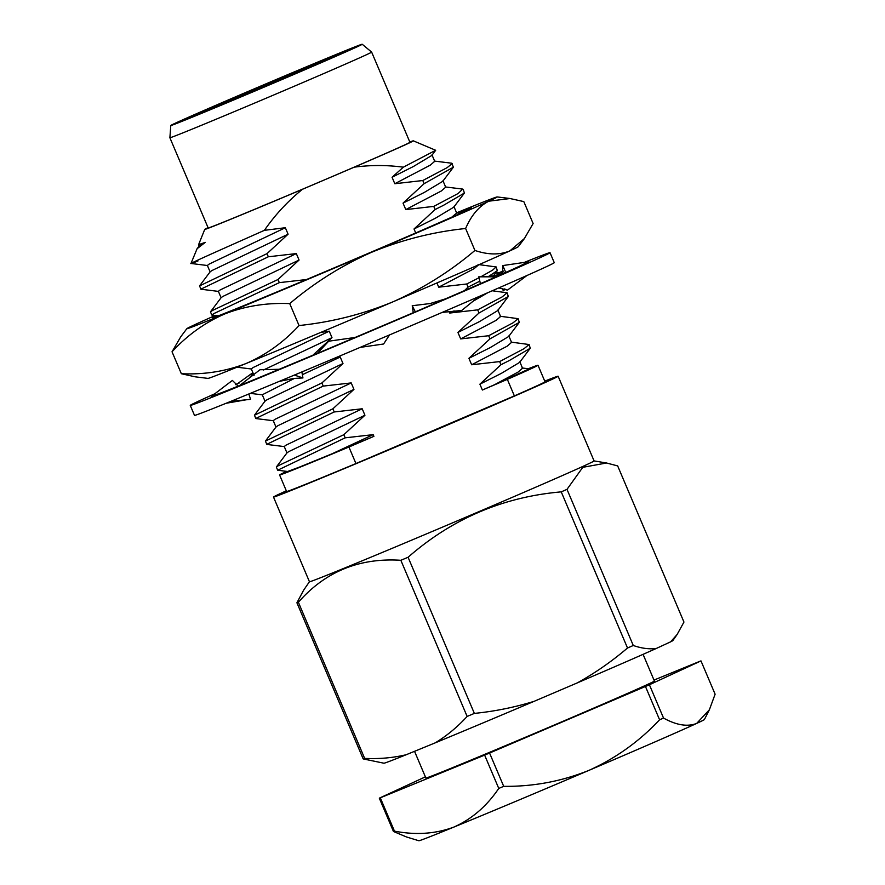 <?xml version="1.0" encoding="UTF-8"?>
<svg xmlns="http://www.w3.org/2000/svg" width="885" height="885" viewBox="0 0 885 885"><rect width="100%" height="100%" fill="white"/><g stroke="black" fill="none" stroke-linecap="round" stroke-linejoin="round"><path stroke-width="1.33" d="M414.545 751.321L425.884 778.037A124.121 1.383 -23 0 0 562.041 721.706A124.121 1.383 -23 0 0 654.402 681.041L643.074 654.347M709.383 709.759L704.394 719.549A155.118 1.726 157 0 1 696.661 723.421A155.118 1.726 157 0 1 588.99 770.348A155.118 1.726 157 0 1 453.939 827.055A155.118 1.726 157 0 1 418.859 840.75L406.458 836.956L393.449 831.48A177.487 1.969 -23 0 0 394.456 831.126L380.307 797.816L484.626 755.115L498.764 788.424A177.487 1.969 -23 0 0 503.709 786.345L489.571 753.035L645.453 686.472L659.591 719.782A177.487 1.969 -23 0 0 663.54 718.067L649.402 684.758L700.975 660.896L715.113 694.205L709.383 709.759L696.661 723.421C687.468 726.994 676.428 725.213 663.54 718.067M645.453 686.472A177.487 1.969 -23 0 0 649.402 684.758M484.626 755.115A177.487 1.969 -23 0 0 489.571 753.035M425.386 776.853L379.311 798.17L393.449 831.48M379.311 798.17A177.487 1.969 -23 0 0 380.307 797.816M700.975 660.896A177.487 1.969 -23 0 0 699.969 661.261L653.993 680.078M394.456 831.126C415.751 835.263 435.586 833.902 453.939 827.055C471.793 819.101 486.728 806.224 498.764 788.424M503.709 786.345C533.389 786.654 561.809 781.322 588.99 770.348C615.838 758.224 639.368 741.364 659.591 719.782M524.418 238.541L518.3 246.661A168.604 1.87 157 0 1 509.904 250.853A168.604 1.87 157 0 1 392.874 301.862A168.604 1.87 157 0 1 246.074 363.503A168.604 1.87 157 0 1 207.964 378.393L195.131 376.811L181.348 373.724L172.033 351.787L180.75 336.787L186.857 328.667A168.604 1.87 -23 0 0 225 313.843C205.088 322.428 187.443 335.072 172.033 351.787M465.621 228.507L474.924 250.455C488.166 254.935 499.826 255.068 509.904 250.853L524.407 238.53L533.124 223.529L523.809 201.592L510.026 198.528L488.83 201.194C479.062 206.15 471.329 215.265 465.621 228.507C433.407 231.837 402.122 239.735 371.788 252.203C342.152 265.268 314.794 282.404 289.727 303.61C266.761 302.626 245.178 306.033 225 313.843A168.604 1.87 -23 0 0 371.788 252.203A168.604 1.87 -23 0 0 488.83 201.194A168.604 1.87 -23 0 0 497.193 196.935A168.604 1.87 -23 0 0 459.072 211.825A168.604 1.87 157 0 0 456.594 212.843L460.344 213.307M474.924 250.455C450.211 271.43 422.853 288.576 392.874 301.862C362.938 314.23 331.654 322.129 299.041 325.547L289.727 303.61M299.041 325.547C283.587 342.263 265.931 354.918 246.074 363.503C225.852 371.346 204.28 374.753 181.348 373.724M457.711 212.975A140.505 1.56 157 0 1 468.973 208.628L470.665 208.417M215.177 315.502A168.604 1.87 -23 0 0 195.253 324.474A168.604 1.87 -23 0 0 186.857 328.667M470.731 208.384L468.973 208.628A140.505 1.56 157 0 1 471.373 207.953A140.505 1.56 157 0 1 342.65 264.272A140.505 1.56 157 0 1 212.721 317.737A140.505 1.56 157 0 1 216.571 315.668M480.444 283.665L478.741 276.828L496.153 276.828L510.081 270.522A168.349 1.87 157 0 0 510.656 270.268A168.349 1.87 157 0 0 525.082 263.321L528.832 261.75L502.802 265.566L505.678 272.292M504.262 288.875L503.355 290.767L505.202 289.174M502.47 273.421L502.802 265.566M503.355 290.767L502.049 288.355M496.153 276.828L493.764 277.801A168.349 1.87 157 0 1 445.398 298.887A168.349 1.87 157 0 1 444.204 299.395L415.342 311.863L412.233 305.723L413.262 312.704M510.656 270.268L511.364 269.947C502.315 274.273 492.613 276.562 482.236 276.828M498.786 287.913L507.481 290.114L526.929 275.512M415.342 311.863L415.22 311.863A168.349 1.87 157 0 1 351.4 339.021A168.349 1.87 157 0 1 351.356 339.032A168.349 1.87 157 0 1 350.04 339.586L317.261 353.447L328.667 341.212L355.084 337.462M445.398 298.887L430.165 303.544L412.233 305.723M442.179 312.416L461.738 310.447L478.741 296.63M360.162 347.396L383.603 343.999L389.511 334.939M317.35 353.358A168.349 1.87 157 0 1 264.56 375.34A168.349 1.87 157 0 1 263.564 375.749L239.392 385.716L259.958 369.753L279.206 369.288M279.217 381.402L293.809 378.437L302.935 377.95L294.373 375.074M302.935 377.95L301.873 371.943M239.636 385.528A168.349 1.87 157 0 1 218.053 393.98A168.349 1.87 157 0 1 217.787 394.079L211.46 396.336L232.357 380.428L238.22 386.103M248.851 393.98L250.521 399.334L230.708 401.403M235.985 384.798L252.878 372.651M246.295 399.777L226.14 403.261M249.316 378.017L253.165 373.326M503.078 271.584A168.349 1.87 157 0 0 497.226 273.941L500.899 272.37L495.401 273.2M499.206 272.624A195.419 2.168 157 0 1 503.222 270.976M524.252 262.425A195.419 2.168 157 0 1 550.027 252.69A195.419 2.168 157 0 1 370.992 331.045A195.419 2.168 157 0 1 190.264 405.396A195.419 2.168 157 0 1 214.834 393.77M235.653 384.555A195.419 2.168 157 0 1 239.37 382.928M550.027 252.69L554.253 262.657A195.419 2.168 157 0 1 375.218 341.013A195.419 2.168 157 0 1 194.49 415.364L190.264 405.396M335.669 357.739L340.238 357.053L342.982 363.514L321.897 382.962L323.224 386.103L351.212 382.917L353.956 389.378L332.871 408.826L334.209 411.967L362.197 408.781L364.941 415.242L343.845 434.701L345.183 437.832L277.68 470.223L287.581 471.495L299.716 466.992L332.107 453.773L373.171 434.646L373.901 436.349L332.107 453.773M343.845 434.701L278.421 465.632L276.352 467.081L277.68 470.223M332.871 408.826L265.411 441.095L266.827 444.425L284.395 446.593M511.021 342.108L529.108 344.53L524.031 348.679L499.649 361.589L471.661 364.775L468.917 358.314L490.002 338.855L488.675 335.725L460.676 338.911L457.932 332.45L479.028 312.991L477.69 309.861L449.702 313.047L449.027 311.454M529.108 344.53L530.259 348.248L509.483 360.438L500.976 364.72L499.649 361.589M334.209 411.967L266.706 444.358M321.897 382.962L254.438 415.22L255.853 418.561L273.421 420.729M500.047 316.244L518.134 318.666L513.057 322.815L488.675 335.725M323.224 386.103L255.721 418.494M518.134 318.666L519.274 322.383L490.002 338.855M492.237 290.767L507.149 292.802L502.072 296.951L477.69 309.861M507.149 292.802L508.3 296.519L479.028 312.991M478.088 264.515L496.175 266.938L492.536 270.19L480.776 276.828M478.984 277.768L466.716 283.997L438.728 287.183L436.924 282.957M479.825 281.164L468.043 287.127L466.716 283.997M496.175 266.938L497.315 270.655L488.542 276.485M197.908 261.031C176.049 269.582 206.559 256.064 264.405 230.332L285.335 227.722L288.09 234.193L266.993 253.641L268.332 256.783L296.32 253.586L299.064 260.057L277.978 279.505L279.306 282.647L213.882 313.578L211.803 315.038L218.208 315.879M277.978 279.505L212.544 310.436L210.475 311.896L211.803 315.038M266.993 253.641L199.534 285.899L200.961 289.229L218.518 291.408M445.155 186.923L462.711 189.08L458.153 193.494L433.772 206.393L405.784 209.59L403.04 203.119L424.125 183.671L422.798 180.529L394.81 183.726L392.066 177.254L403.339 167.188C386.988 164.997 370.649 164.986 354.299 167.154A113.302 1.261 -23 0 0 413.328 140.837A113.302 1.261 -23 0 0 409.81 142.009M463.231 189.346L464.382 193.063L443.606 205.254L435.11 209.535L433.772 206.393M268.332 256.783L200.829 289.174M345.183 437.832L373.171 434.646M530.259 348.248L519.617 362.396L501.253 373.426L479.891 384.178L500.976 364.72M362.197 408.781L286.043 445.133L284.24 446.516L286.983 452.976M351.212 382.917L275.069 419.269L273.255 420.652L275.998 427.112M519.274 322.383L508.632 336.532L490.279 347.562L468.917 358.314M340.238 357.053L302.349 374.687M294.506 378.382L262.281 394.787L265.024 401.248M508.3 296.519L497.658 310.657L479.294 321.697L457.932 332.45M320.801 332.406L329.253 331.178L253.11 367.541L251.296 368.923L254.039 375.384M464.437 290.634L468.043 287.127M279.306 282.647L307.294 279.45M464.382 193.063L453.74 207.201L435.376 218.241L414.025 228.983L435.11 209.535M296.32 253.586L220.166 289.937L218.363 291.32L221.106 297.791M207.544 265.533L190.983 263.464L197.078 248.729L199.202 245.897L205.254 242.368L197.078 248.729M434.17 161.048L451.737 163.216L453.397 167.199L424.125 183.671M285.335 227.722L209.192 264.073L207.378 265.456L210.132 271.927M453.397 167.199L442.754 181.336L424.402 192.377L403.04 203.119M288.09 234.193L211.935 270.544L210.176 271.761L199.534 285.899M442.954 180.728L445.708 187.189L441.239 191.027L405.784 209.59M415.707 232.954L414.025 228.983M299.064 260.057L222.92 296.409L221.161 297.625L210.519 311.763M453.939 206.592L456.682 213.053L451.837 217.124M478.652 264.814L474.083 268.675L438.728 287.183M329.253 331.178L331.997 337.65L263.464 369.996M487.834 292.692L473.044 301.265M454.071 310.889L449.702 313.047M342.982 363.514L266.827 399.865L265.069 401.082L254.438 415.22M497.857 310.049L500.6 316.52L496.131 320.348L460.676 338.911M353.956 389.378L277.813 425.729L276.054 426.946L265.411 441.095M508.831 335.913L511.574 342.384L507.116 346.212L471.661 364.775M519.816 361.777L522.559 368.248L518.09 372.076L494.56 384.709L482.38 390.031L479.891 384.178M364.941 415.242L288.787 451.593L287.028 452.81L276.385 466.959M331.997 337.65L312.781 355.283M522.006 367.972L529.219 368.857L494.56 384.709M452.257 163.482L447.179 167.63L422.798 180.529M403.339 167.188L435.685 150.284L413.328 140.837M208.041 227.644A113.302 1.261 -23 0 0 204.756 229.37L198.572 244.702L205.254 242.368M204.756 229.37A113.302 1.261 -23 0 0 302.493 189.268C287.769 201.205 275.069 214.889 264.405 230.332M577.451 682.822L534.086 701.34C514.428 707.38 494.527 711.396 474.36 713.399L408.085 557.262C452.113 518.721 503.167 496.916 561.234 491.872L627.509 648.008C611.856 661.372 595.163 672.976 577.451 682.822A156.955 1.748 -23 0 0 656.272 648.473C649.247 649.369 641.581 648.373 633.284 645.497L566.997 489.361L582.772 467.335L606.546 462.999L617.675 465.919L683.95 622.055L677.136 634.468L670.62 641.835A156.955 1.748 -23 0 0 672.865 640.574L677.147 634.468M435.232 742.847L406.215 754.728C392.863 757.881 379.001 759.098 364.653 758.39L298.378 602.254C325.271 571.621 359.432 557.638 400.85 560.293L467.136 716.441C457.445 727.016 446.814 735.822 435.232 742.847A156.955 1.748 -23 0 0 534.086 701.34M309.44 581.722L303.621 590.207L296.906 602.774L363.182 758.91L383.946 763.213A156.955 1.748 -23 0 0 406.215 754.728M670.62 641.835L656.272 648.473M627.509 648.008A176.757 1.969 -23 0 0 633.284 645.497M467.136 716.441A176.757 1.969 -23 0 0 474.36 713.399M363.182 758.91A176.757 1.969 -23 0 0 364.653 758.39M561.234 491.872A176.757 1.969 -23 0 0 566.997 489.361M400.85 560.293A176.757 1.969 -23 0 0 408.085 557.262M296.906 602.774A176.757 1.969 -23 0 0 298.378 602.254M286.331 490.821A154.609 1.715 -23 0 0 273.498 497.049L309.451 581.744A154.609 1.715 -23 0 0 479.05 511.585A154.609 1.715 -23 0 0 594.078 460.919L606.546 462.999M273.498 497.049A154.609 1.715 -23 0 0 443.097 426.891A154.609 1.715 -23 0 0 558.136 376.236A154.609 1.715 -23 0 0 544.74 381.136M286.663 471.384A140.361 1.56 -23 0 0 279.583 474.946L286.607 491.485A140.361 1.56 -23 0 0 355.947 463.552L514.373 395.905A140.361 1.56 -23 0 0 545.027 381.8L538.003 365.251A140.361 1.56 -23 0 0 528.279 368.746M354.299 167.154L302.493 189.268M328.39 178.206A109.596 1.217 -23 0 0 409.932 142.297L371.645 52.104A109.596 1.217 -23 0 0 371.645 52.093A109.596 1.217 -23 0 1 290.103 88.013A109.596 1.217 -23 0 1 169.887 137.75A109.596 1.217 -23 0 0 169.887 137.75L208.174 227.943A109.596 1.217 -23 0 0 328.39 178.206M284.848 78.322A103.965 1.151 -23 0 0 362.208 44.25A103.965 1.151 -23 0 0 266.053 83.821A103.965 1.151 -23 0 0 170.794 125.493A103.965 1.151 -23 0 0 284.848 78.322M283.654 78.754A97.228 1.084 -23 0 0 356.002 46.894A97.228 1.084 -23 0 0 266.075 83.887A97.228 1.084 -23 0 0 177.011 122.871A97.228 1.084 -23 0 0 283.654 78.754M353.215 48.365A97.228 1.084 -23 0 0 266.296 84.385A97.228 1.084 -23 0 0 179.998 121.898M308.92 67.913A58.687 0.653 -23 0 0 320.735 62.448A58.687 0.653 -23 0 0 266.462 84.783A58.687 0.653 -23 0 0 212.699 108.313A58.687 0.653 -23 0 0 224.823 103.611M435.685 150.284L431.78 155.472L413.417 166.502L392.066 177.254M431.98 154.864L434.723 161.324L430.254 165.163L394.81 183.726M538.003 365.251A140.361 1.56 -23 0 1 507.348 379.366L482.38 390.031M279.583 474.946A140.361 1.56 -23 0 0 348.922 447.013L373.901 436.349M507.348 379.366L514.373 395.905M355.947 463.552L348.922 447.013M497.193 196.935L510.026 198.505M233.983 401.06L230.1 401.646M250.322 393.371L262.303 394.843M236.981 367.209L251.329 368.979M497.315 270.655L493.487 275.744M594.078 460.919L558.136 376.236M170.794 125.493L169.887 137.739M362.208 44.25L371.645 52.093M199.147 246.063L198.572 244.702"/></g></svg>
